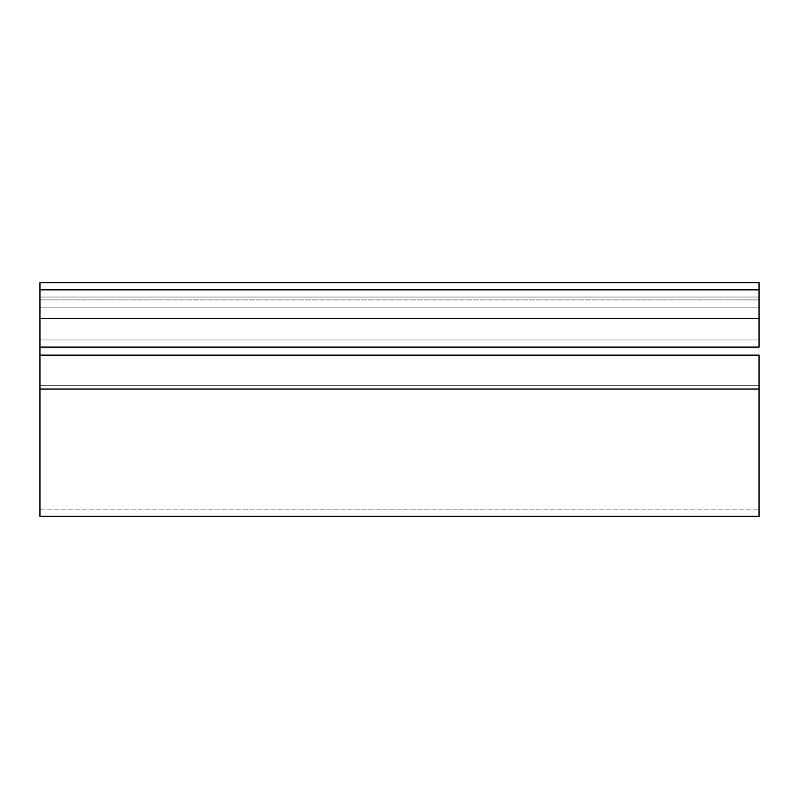 <?xml version="1.0" encoding="UTF-8"?>
<svg xmlns="http://www.w3.org/2000/svg" width="799" height="799" viewBox="0 0 799 799"><rect width="100%" height="100%" fill="white"/><g stroke="black" fill="none" stroke-linecap="round" stroke-linejoin="round"><path stroke-width="0.6" stroke-dasharray="4 3" d="M39.95 359.071L39.95 318.611L39.95 352.339L39.95 339.974L759.05 339.974L759.05 297.038L759.05 318.611L39.95 318.611L39.95 348.014L39.95 318.611L759.05 318.611L759.05 297.038L39.95 297.038L39.95 318.611L39.95 289.847L759.05 289.847L39.95 289.847L39.95 282.656L759.05 282.656L759.05 289.847L759.05 282.656L39.95 282.656L39.95 289.847L759.05 289.847L759.05 282.656L39.95 282.656L759.05 282.656L39.95 282.656L39.95 289.847L759.05 289.847L39.95 289.847L759.05 289.847L39.95 289.847L39.95 282.656L39.95 339.974L39.95 282.656L759.05 282.656L759.05 289.847L39.95 289.847L759.05 289.847L759.05 282.656L759.05 339.974L39.95 339.974L39.95 318.611L759.05 318.611L39.95 318.611L39.95 289.847L759.05 289.847L759.05 355.136L39.95 355.136L39.95 389.033L759.05 389.033L759.05 516.344L759.05 355.136L39.95 355.136L39.95 347.096L759.05 347.096L39.95 347.096L39.95 318.611L759.05 318.611L39.95 318.611L39.95 297.038L759.05 297.038L39.95 297.038L39.95 289.847L759.05 289.847L759.05 297.038L39.95 297.038L39.95 307.106L759.05 307.106L759.05 289.847L39.95 289.847L759.05 289.847L39.95 289.847L39.95 299.915L759.05 299.915L39.95 299.915L759.05 299.915L39.95 299.915L39.95 307.106L759.05 307.106L39.95 307.106L759.05 307.106L759.05 297.038L39.95 297.038L759.05 297.038L39.95 297.038L759.05 297.038L759.05 318.611L759.05 297.038L39.95 297.038L39.95 339.974L759.05 339.974L759.05 348.014L39.95 348.014L39.95 339.974L39.95 385.308L759.05 385.308L759.05 348.014L39.95 348.014L759.05 348.014L759.05 385.308L39.95 385.308L39.95 509.153L39.95 385.308L759.05 385.308L759.05 509.153L759.05 385.308L39.95 385.308L39.95 348.014L759.05 348.014L759.05 339.974L39.95 339.974L759.05 339.974L759.05 297.038L759.05 509.153L759.05 318.611L759.05 389.033L39.95 389.033L39.95 516.344L39.95 376.449M759.05 376.449L759.05 359.071M39.95 352.339L39.95 509.153L39.95 352.339M39.95 297.038L39.95 307.106L39.95 297.038L759.05 297.038L759.05 307.106L759.05 297.038L39.95 297.038L39.95 307.106L759.05 307.106L759.05 297.038L39.95 297.038L759.05 297.038L759.05 307.106L39.95 307.106L759.05 307.106L39.95 307.106L39.95 297.038L759.05 297.038L39.95 297.038L759.05 297.038L759.05 339.974L39.95 339.974L39.95 348.014L759.05 348.014L759.05 509.153L759.05 339.974L759.05 385.308L39.95 385.308L39.95 348.014L759.05 348.014L39.95 348.014L39.95 385.308L759.05 385.308L759.05 509.153L759.05 385.308L39.95 385.308L39.95 509.153L39.95 385.308L759.05 385.308L759.05 348.014L39.95 348.014L39.95 339.974L759.05 339.974L39.95 339.974L39.95 297.038M39.95 509.153L759.05 509.153L39.95 509.153"/><path stroke-width="1.2" d="M39.95 359.071L39.95 289.847L759.05 289.847L39.95 289.847L39.95 347.096L759.05 347.096L759.05 282.656L759.05 347.096L39.95 347.096L39.95 355.136L759.05 355.136L759.05 389.033L39.95 389.033L39.95 355.136L759.05 355.136L759.05 359.071M759.05 376.449L759.05 516.344L759.05 389.033L39.95 389.033L39.95 516.344L39.95 376.449M39.95 289.847L39.95 282.656L759.05 282.656L39.95 282.656L39.95 289.847M759.05 516.344L39.95 516.344"/></g></svg>
